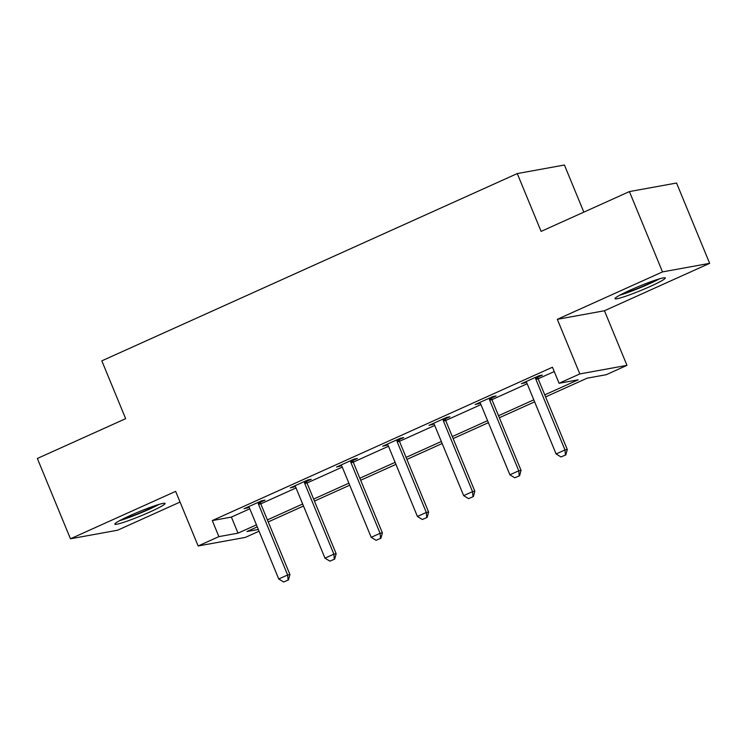 <?xml version="1.0" encoding="UTF-8"?>
<svg xmlns="http://www.w3.org/2000/svg" width="747" height="747" viewBox="0 0 747 747"><rect width="100%" height="100%" fill="white"/><g stroke="black" fill="none" stroke-linecap="round" stroke-linejoin="round"><path stroke-width="1.12" d="M149.886 511.994A27.2 2.269 157.6 0 0 165.096 503.431A27.2 2.269 157.6 0 0 130.015 515.607A27.2 2.269 157.6 0 0 114.805 524.161A27.2 2.269 157.6 0 0 149.886 511.994M650.086 286.512A27.2 2.269 157.6 0 0 665.297 277.959A27.2 2.269 157.6 0 0 630.216 290.125A27.2 2.269 157.6 0 0 615.005 298.688A27.2 2.269 157.6 0 0 650.086 286.512M259.05 531.21L245.296 537.41L198.151 545.973L218.899 536.626L238.004 533.153L256.426 524.852M583.837 212.139L564.415 165.012L517.269 173.575L101.825 360.848L125.655 418.675L37.35 458.481L70.451 538.783L117.587 530.221L180.055 502.059M517.269 173.575L541.108 231.393L629.413 191.587L676.549 183.024L709.65 263.336L662.514 271.899L557.318 319.324L579.821 373.93L626.966 365.358L606.219 374.714L587.114 378.187L545.59 396.9M557.318 319.324L604.454 310.752L709.65 263.336M604.454 310.752L626.966 365.358M629.413 191.587L662.514 271.899M544.759 394.874L578.187 379.803L559.083 383.276L552.463 367.216L212.279 520.566L231.393 517.092L249.806 508.791M260.778 503.842L296.036 487.95M307.008 483.01L342.266 467.108M353.228 462.169L388.487 446.276M399.458 441.328L434.717 425.435M445.688 420.496L480.947 404.594M491.909 399.654L527.167 383.762M538.139 378.813L554.246 371.558M537.831 377.16L542.359 375.115L539.175 375.694L521.397 383.706L526.383 382.315M491.601 397.992L496.139 395.947L492.955 396.526L475.167 404.547L480.153 403.156M445.371 418.834L449.909 416.789L446.725 417.368L428.946 425.379L433.932 423.988M399.15 439.675L403.679 437.63L400.495 438.209L382.716 446.22L387.702 444.829M352.92 460.507L357.458 458.462L354.265 459.041L336.486 467.062L341.472 465.67M306.69 481.348L311.228 479.303L308.044 479.882L290.266 487.894L295.252 486.502M260.47 502.189L264.998 500.145L261.814 500.723L244.036 508.735L249.022 507.344M198.151 545.973L175.648 491.367L70.451 538.783M212.279 520.566L218.899 536.626M559.083 383.276L579.821 373.93M257.257 526.878L246.93 531.537L258.331 529.464M534.628 401.849L499.369 417.741M488.398 422.681L453.14 438.573M442.168 443.522L406.91 459.414M395.947 464.363L360.689 480.256M349.717 485.195L314.459 501.088M303.487 506.036L268.229 521.929M267.398 519.903L302.656 504.01M313.628 499.071L348.886 483.178M359.849 478.229L395.107 462.337M406.079 457.388L441.337 441.496M452.308 436.556L487.567 420.664M498.529 415.715L533.788 399.822M231.393 517.092L238.004 533.153M524.282 382.408L524.581 383.127M478.061 403.24L478.36 403.968M431.831 424.081L432.13 424.8M385.601 444.923L385.9 445.642M339.381 465.755L339.67 466.483M293.151 486.596L293.45 487.315M246.921 507.437L247.22 508.156M561.006 456.968L565.834 454.895L561.006 456.968L556.104 453.961L526.98 383.295A3.483 3.24 -100.3 0 0 526.439 382.38L525.869 381.689M535.515 377.347L535.608 378.253A3.483 3.24 -100.3 0 0 535.87 379.28L564.993 449.955L567.29 449.535L565.834 454.895M537.737 376.339L537.896 377.833A3.483 3.24 -100.3 0 0 538.157 378.869L567.29 449.535M556.104 453.961L564.993 449.955L565.451 454.96M657.127 279.565A23.54 1.97 -22.4 0 1 626.07 292.777A23.54 1.97 -22.4 0 1 621.934 294.075M619.823 295.177A27.023 2.26 157.6 0 0 624.137 293.823A27.023 2.26 157.6 0 0 659.405 278.864M156.926 505.047A23.54 1.97 -22.4 0 1 147.486 509.669A23.54 1.97 -22.4 0 1 121.733 519.548M119.623 520.659A27.023 2.26 157.6 0 0 148.765 509.435A27.023 2.26 157.6 0 0 159.204 504.346M514.776 477.8L519.604 475.727L514.776 477.8L509.884 474.803L480.751 404.127A3.483 3.24 -100.3 0 0 480.209 403.221L479.649 402.53M489.285 398.179L489.378 399.085A3.483 3.24 -100.3 0 0 489.64 400.121L518.773 470.797L521.061 470.377L519.604 475.727M491.517 397.18L491.675 398.674A3.483 3.24 -100.3 0 0 491.937 399.71L521.061 470.377M509.884 474.803L518.773 470.797L519.221 475.802M468.546 498.641L473.374 496.568L468.546 498.641L463.654 495.644L434.521 424.968A3.483 3.24 -100.3 0 0 433.979 424.053L433.419 423.362M443.055 419.02L443.148 419.926A3.483 3.24 -100.3 0 0 443.41 420.963L472.543 491.629L474.831 491.218L473.374 496.568M445.287 418.012L445.445 419.506A3.483 3.24 -100.3 0 0 445.707 420.542L474.831 491.218M463.654 495.644L472.543 491.629L473 496.634M422.326 519.482L427.153 517.41L422.326 519.482L417.424 516.476L388.3 445.81A3.483 3.24 -100.3 0 0 387.758 444.895L387.189 444.204M396.825 439.862L396.928 440.758A3.483 3.24 -100.3 0 0 397.189 441.794L426.313 512.47L428.61 512.05L427.153 517.41M399.057 438.853L399.215 440.347A3.483 3.24 -100.3 0 0 399.477 441.384L428.61 512.05M417.424 516.476L426.313 512.47L426.77 517.475M376.096 540.314L380.923 538.242L376.096 540.314L371.194 537.317L342.07 466.642A3.483 3.24 -100.3 0 0 341.528 465.736L340.968 465.045M350.604 460.694L350.698 461.599A3.483 3.24 -100.3 0 0 350.959 462.636L380.083 533.311L382.38 532.891L380.923 538.242M352.836 459.694L352.986 461.179A3.483 3.24 -100.3 0 0 353.256 462.216L382.38 532.891M371.194 537.317L380.083 533.311L380.54 538.316M329.866 561.156L334.693 559.083L329.866 561.156L324.973 558.158L295.84 487.483A3.483 3.24 -100.3 0 0 295.298 486.568L294.738 485.877M304.374 481.535L304.468 482.441A3.483 3.24 -100.3 0 0 304.729 483.477L333.862 554.143L336.15 553.732L334.693 559.083M306.606 480.526L306.765 482.02A3.483 3.24 -100.3 0 0 307.026 483.057L336.15 553.732M324.973 558.158L333.862 554.143L334.311 559.148M283.645 581.988L288.473 579.915L283.645 581.988L278.743 578.99L249.619 508.324A3.483 3.24 -100.3 0 0 249.078 507.409L248.508 506.718M258.145 502.376L258.247 503.273A3.483 3.24 -100.3 0 0 258.509 504.309L287.632 574.985L289.929 574.564L288.473 579.915M260.376 501.368L260.535 502.862A3.483 3.24 -100.3 0 0 260.796 503.898L289.929 574.564M278.743 578.99L287.632 574.985L288.09 579.989M535.87 379.28L538.157 378.869M535.608 378.253L537.896 377.833M489.64 400.121L491.937 399.71M489.378 399.085L491.675 398.674M443.41 420.963L445.707 420.542M443.148 419.926L445.445 419.506M397.189 441.794L399.477 441.384M396.928 440.758L399.215 440.347M350.959 462.636L353.256 462.216M350.698 461.599L352.986 461.179M304.729 483.477L307.026 483.057M304.468 482.441L306.765 482.02M258.509 504.309L260.796 503.898M258.247 503.273L260.535 502.862"/></g></svg>
